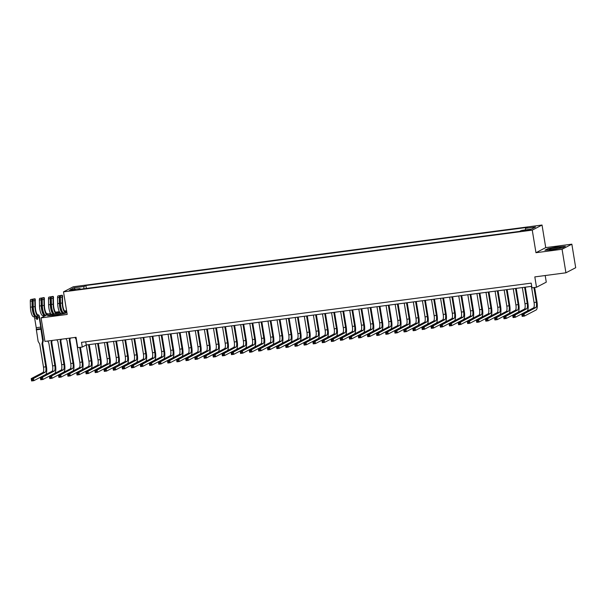 <?xml version="1.0" encoding="UTF-8"?>
<svg xmlns="http://www.w3.org/2000/svg" width="606" height="606" viewBox="0 0 606 606"><rect width="100%" height="100%" fill="white"/><g stroke="black" fill="none" stroke-linecap="round" stroke-linejoin="round"><path stroke-width="0.91" d="M71.432 290.554L75.303 289.615L69.251 290.607L71.432 290.554M66.592 310.711L64.615 310.976M62.198 311.295L61.797 311.348M59.38 311.666L55.532 312.173M53.116 312.491L52.714 312.544M542.029 225.038L73.273 286.767L63.501 291.857L532.257 230.129L542.029 225.038L545.733 247.619L535.962 252.71L562.073 249.271L571.844 244.18L545.733 247.619M571.844 244.18L575.7 267.708L565.928 272.798L534.818 276.897L536.507 287.244L546.279 282.154L545.195 275.525M50.389 313.029L41.079 317.877L44.935 341.405L76.053 337.307L77.742 347.655L82.287 347.056L86.249 344.996L531.72 286.335M562.073 249.271L565.928 272.798M536.507 287.244L531.97 287.842L531.197 283.138L81.515 342.352L82.287 347.056M528.318 229.742L522.569 230.909L526.675 230.598L530.432 229.689L528.318 229.742L528.409 230.31M80.356 289.236L80.007 288.562L78.159 289.524L519.66 231.386L521.508 230.424L531.507 229.106L535.522 227.015L525.523 228.333L527.371 227.371L85.87 285.502L84.022 286.471L83.787 288.782M80.007 288.562L70.016 289.873L74.03 287.782L84.022 286.471M535.962 252.71L532.257 230.129M41.079 317.877L67.198 314.438L63.501 291.857M85.726 341.799L86.249 344.996M525.364 229.916L525.523 228.333M86.355 288.441L85.87 285.502M74.03 287.782L75.205 289.191M558.096 246.748L547.854 248.672L544.915 250.202L552.21 249.816L562.444 247.892L565.39 246.362L558.134 246.983M51.116 314.044L47.541 315.696L54.835 315.309L65.077 313.393L66.872 312.454M59.827 312.416L55.457 313.234M53.805 313.544L52.76 313.741M66.789 311.923L64.547 312.045M62.713 312.135L61.562 312.196M531.417 286.373L534.06 302.508A4.795 1.409 -97.5 0 1 533.507 307.901L521.766 314.014L524.038 313.711L524.425 316.067L536.166 309.954A7.189 2.113 82.5 0 0 536.992 301.864L534.636 287.494M533.931 287.585L536.333 302.205A4.795 1.409 -97.5 0 1 535.78 307.598L522.22 314.809L522.38 315.749L523.289 315.628L523.13 314.688M523.289 315.628L524.425 316.067L522.152 316.362L521.766 314.014L522.22 314.809M522.152 316.362L522.38 315.749M553.467 249.361A6.227 0.636 -9.3 0 0 561.254 247.589A6.227 0.636 -9.3 0 0 556.899 247.574A6.227 0.636 -9.3 0 0 549.15 249.574A6.227 0.636 -9.3 0 0 553.467 249.361M558.588 248.452A4.719 0.477 -9.3 0 0 556.626 248.649A4.719 0.477 -9.3 0 0 551.945 249.543M545.574 250.172L548.112 248.846L558.035 246.983L564.89 246.619M60.342 312.969A6.227 0.636 -9.3 0 0 53.555 314.188A6.227 0.636 -9.3 0 0 51.775 315.067A6.227 0.636 -9.3 0 0 55.957 314.878A6.227 0.636 -9.3 0 0 62.062 313.741A6.227 0.636 -9.3 0 0 63.88 313.082A6.227 0.636 -9.3 0 0 62.168 312.81M61.214 313.946A4.719 0.477 -9.3 0 0 54.729 314.991A4.719 0.477 -9.3 0 0 54.578 315.037M48.207 315.665L51.351 314.226M52.964 313.923L53.995 313.734M55.631 313.423L59.979 312.605M61.736 312.423L62.903 312.363M64.759 312.264L66.827 312.151M522.334 287.57L524.97 303.697A4.795 1.409 -97.5 0 1 524.425 309.09L512.684 315.211L514.956 314.908L515.342 317.264L527.076 311.151A7.189 2.113 82.5 0 0 527.902 303.061L525.304 287.183M524.607 287.274L527.243 303.401A4.795 1.409 -97.5 0 1 526.697 308.795L513.138 316.006L513.29 316.946L514.199 316.824L514.047 315.885M514.199 316.824L515.342 317.264L513.07 317.559L512.684 315.211L513.138 316.006M513.07 317.559L513.29 316.946M513.244 288.767L515.888 304.894A4.795 1.409 -97.5 0 1 515.342 310.287L503.601 316.408L505.874 316.105L506.252 318.461L517.994 312.34A7.189 2.113 82.5 0 0 518.819 304.257L516.221 288.373M515.517 288.471L518.16 304.598A4.795 1.409 -97.5 0 1 517.607 309.992L504.056 317.203L504.207 318.142L505.116 318.021L504.965 317.082M505.116 318.021L506.252 318.461L503.987 318.756L503.601 316.408L504.056 317.203M503.987 318.756L504.207 318.142M504.162 289.963L506.805 306.091A4.795 1.409 -97.5 0 1 506.252 311.484L494.519 317.605L496.784 317.302L497.17 319.657L508.911 313.537A7.189 2.113 82.5 0 0 509.737 305.447L507.139 289.57M506.434 289.668L509.078 305.795A4.795 1.409 -97.5 0 1 508.525 311.189L494.966 318.4L495.125 319.339L496.034 319.218L495.875 318.279M496.034 319.218L497.17 319.657L494.897 319.953L494.519 317.605L494.966 318.4M494.897 319.953L495.125 319.339M495.079 291.16L497.723 307.287A4.795 1.409 -97.5 0 1 497.17 312.681L485.429 318.801L487.701 318.498L488.088 320.854L499.829 314.734A7.189 2.113 82.5 0 0 500.654 306.644L498.049 290.766M497.352 290.865L499.988 306.992A4.795 1.409 -97.5 0 1 499.442 312.385L485.883 319.597L486.042 320.536L486.944 320.415L486.792 319.476M486.944 320.415L488.088 320.854L485.815 321.15L485.429 318.801L485.883 319.597M485.815 321.15L486.042 320.536M485.997 292.357L488.633 308.484A4.795 1.409 -97.5 0 1 488.088 313.878L476.346 319.991L478.619 319.695L479.005 322.051L490.739 315.931A7.189 2.113 82.5 0 0 491.564 307.84L488.966 291.963M488.262 292.054L490.905 308.189A4.795 1.409 -97.5 0 1 490.36 313.582L476.801 320.786L476.952 321.733L477.861 321.612L477.71 320.672M477.861 321.612L479.005 322.051L476.733 322.347L476.346 319.991L476.801 320.786M476.733 322.347L476.952 321.733M476.907 293.554L479.551 309.681A4.795 1.409 -97.5 0 1 478.998 315.075L467.264 321.188L469.536 320.892L469.915 323.248L481.656 317.127A7.189 2.113 82.5 0 0 482.482 309.037L479.884 293.16M479.179 293.251L481.823 309.386A4.795 1.409 -97.5 0 1 481.27 314.779L467.718 321.983L467.87 322.93L468.779 322.809L468.627 321.869M468.779 322.809L469.915 323.248L467.65 323.543L467.264 321.188L467.718 321.983M467.65 323.543L467.87 322.93M467.824 294.751L470.468 310.878A4.795 1.409 -97.5 0 1 469.915 316.271L458.174 322.384L460.446 322.089L460.833 324.437L472.574 318.324A7.189 2.113 82.5 0 0 473.4 310.234L470.801 294.357M470.097 294.448L472.741 310.583A4.795 1.409 -97.5 0 1 472.188 315.968L458.628 323.18L458.787 324.127L459.696 324.005L459.537 323.059M459.696 324.005L460.833 324.437L458.56 324.74L458.174 322.384L458.628 323.18M458.56 324.74L458.787 324.127M458.742 295.948L461.386 312.075A4.795 1.409 -97.5 0 1 460.833 317.468L449.091 323.581L451.364 323.286L451.75 325.634L463.492 319.521A7.189 2.113 82.5 0 0 464.317 311.431L461.711 295.554M461.014 295.645L463.651 311.772A4.795 1.409 -97.5 0 1 463.105 317.165L449.546 324.377L449.697 325.316L450.606 325.202L450.455 324.255M450.606 325.202L451.75 325.634L449.478 325.937L449.091 323.581L449.546 324.377M449.478 325.937L449.697 325.316M449.66 297.145L452.296 313.272A4.795 1.409 -97.5 0 1 451.75 318.665L440.009 324.778L442.282 324.483L442.668 326.831L454.402 320.718A7.189 2.113 82.5 0 0 455.227 312.628L452.629 296.751M451.924 296.842L454.568 312.969A4.795 1.409 -97.5 0 1 454.015 318.362L440.464 325.573L440.615 326.513L441.524 326.399L441.373 325.452M441.524 326.399L442.668 326.831L440.395 327.134L440.009 324.778L440.464 325.573M440.395 327.134L440.615 326.513M440.57 298.341L443.213 314.469A4.795 1.409 -97.5 0 1 442.66 319.862L430.927 325.975L433.199 325.68L433.578 328.028L445.319 321.915A7.189 2.113 82.5 0 0 446.145 313.825L443.547 297.947M442.842 298.038L445.486 314.166A4.795 1.409 -97.5 0 1 444.933 319.559L431.381 326.77L431.533 327.71L432.442 327.588L432.283 326.649M432.442 327.588L433.578 328.028L431.313 328.331L430.927 325.975L431.381 326.77M431.313 328.331L431.533 327.71M431.487 299.531L434.131 315.665A4.795 1.409 -97.5 0 1 433.578 321.059L421.837 327.172L424.109 326.876L424.495 329.225L436.237 323.112A7.189 2.113 82.5 0 0 437.062 315.022L434.457 299.144M433.76 299.235L436.403 315.362A4.795 1.409 -97.5 0 1 435.85 320.756L422.291 327.967L422.45 328.906L423.359 328.785L423.2 327.846M423.359 328.785L424.495 329.225L422.223 329.528L421.837 327.172L422.291 327.967M422.223 329.528L422.45 328.906M422.405 300.727L425.041 316.862A4.795 1.409 -97.5 0 1 424.495 322.256L412.754 328.369L415.027 328.066L415.413 330.421L427.154 324.308A7.189 2.113 82.5 0 0 427.972 316.218L425.374 300.341M424.677 300.432L427.313 316.559A4.795 1.409 -97.5 0 1 426.768 321.953L413.209 329.164L413.36 330.103L414.269 329.982L414.118 329.043M414.269 329.982L415.413 330.421L413.14 330.724L412.754 328.369L413.209 329.164M413.14 330.724L413.36 330.103M413.322 301.924L415.958 318.059A4.795 1.409 -97.5 0 1 415.413 323.445L403.672 329.566L405.944 329.263L406.331 331.618L418.064 325.505A7.189 2.113 82.5 0 0 418.89 317.415L416.292 301.538M415.587 301.629L418.231 317.756A4.795 1.409 -97.5 0 1 417.678 323.149L404.126 330.361L404.278 331.3L405.187 331.179L405.035 330.24M405.187 331.179L406.331 331.618L404.058 331.914L403.672 329.566L404.126 330.361M404.058 331.914L404.278 331.3M404.232 303.121L406.876 319.248A4.795 1.409 -97.5 0 1 406.323 324.642L394.589 330.762L396.854 330.459L397.241 332.815L408.982 326.695A7.189 2.113 82.5 0 0 409.807 318.612L407.209 302.735M406.505 302.826L409.148 318.953A4.795 1.409 -97.5 0 1 408.595 324.346L395.036 331.558L395.195 332.497L396.104 332.376L395.945 331.437M396.104 332.376L397.241 332.815L394.968 333.111L394.589 330.762L395.036 331.558M394.968 333.111L395.195 332.497M395.15 304.318L397.794 320.445A4.795 1.409 -97.5 0 1 397.241 325.839L385.499 331.959L387.772 331.656L388.158 334.012L399.899 327.891A7.189 2.113 82.5 0 0 400.725 319.801L398.119 303.924M397.422 304.023L400.066 320.15A4.795 1.409 -97.5 0 1 399.513 325.543L385.954 332.755L386.113 333.694L387.022 333.573L386.863 332.633M387.022 333.573L388.158 334.012L385.886 334.307L385.499 331.959L385.954 332.755M385.886 334.307L386.113 333.694M386.067 305.515L388.704 321.642A4.795 1.409 -97.5 0 1 388.158 327.035L376.417 333.156L378.689 332.853L379.076 335.209L390.809 329.088A7.189 2.113 82.5 0 0 391.635 320.998L389.037 305.121M388.34 305.219L390.976 321.347A4.795 1.409 -97.5 0 1 390.431 326.74L376.871 333.951L377.023 334.891L377.932 334.77L377.78 333.83M377.932 334.77L379.076 335.209L376.803 335.504L376.417 333.156L376.871 333.951M376.803 335.504L377.023 334.891M376.977 306.712L379.621 322.839A4.795 1.409 -97.5 0 1 379.076 328.232L367.334 334.353L369.607 334.05L369.986 336.406L381.727 330.285A7.189 2.113 82.5 0 0 382.553 322.195L379.954 306.318M379.25 306.409L381.894 322.543A4.795 1.409 -97.5 0 1 381.341 327.937L367.789 335.141L367.94 336.088L368.849 335.966L368.698 335.027M368.849 335.966L369.986 336.406L367.721 336.701L367.334 334.353L367.789 335.141M367.721 336.701L367.94 336.088M367.895 307.909L370.539 324.036A4.795 1.409 -97.5 0 1 369.986 329.429L358.252 335.542L360.517 335.247L360.903 337.603L372.645 331.482A7.189 2.113 82.5 0 0 373.47 323.392L370.872 307.515M370.168 307.606L372.811 323.74A4.795 1.409 -97.5 0 1 372.258 329.134L358.699 336.338L358.858 337.284L359.767 337.163L359.608 336.224M359.767 337.163L360.903 337.603L358.631 337.898L358.252 335.542L358.699 336.338M358.631 337.898L358.858 337.284M358.813 309.105L361.456 325.233A4.795 1.409 -97.5 0 1 360.903 330.626L349.162 336.739L351.435 336.444L351.821 338.792L363.562 332.679A7.189 2.113 82.5 0 0 364.388 324.589L361.782 308.712M361.085 308.802L363.721 324.937A4.795 1.409 -97.5 0 1 363.176 330.331L349.617 337.534L349.776 338.481L350.677 338.36L350.526 337.421M350.677 338.36L351.821 338.792L349.548 339.095L349.162 336.739L349.617 337.534M349.548 339.095L349.776 338.481M349.73 310.302L352.366 326.429A4.795 1.409 -97.5 0 1 351.821 331.823L340.08 337.936L342.352 337.64L342.738 339.989L354.472 333.876A7.189 2.113 82.5 0 0 355.298 325.786L352.7 309.908M351.995 309.999L354.639 326.126A4.795 1.409 -97.5 0 1 354.093 331.52L340.534 338.731L340.686 339.671L341.595 339.557L341.443 338.61M341.595 339.557L342.738 339.989L340.466 340.292L340.08 337.936L340.534 338.731M340.466 340.292L340.686 339.671M340.64 311.499L343.284 327.626A4.795 1.409 -97.5 0 1 342.731 333.02L330.997 339.133L333.27 338.837L333.648 341.186L345.39 335.073A7.189 2.113 82.5 0 0 346.215 326.982L343.617 311.105M342.913 311.196L345.556 327.323A4.795 1.409 -97.5 0 1 345.003 332.717L331.452 339.928L331.603 340.867L332.512 340.754L332.361 339.807M332.512 340.754L333.648 341.186L331.384 341.489L330.997 339.133L331.452 339.928M331.384 341.489L331.603 340.867M331.558 312.696L334.201 328.823A4.795 1.409 -97.5 0 1 333.648 334.217L321.907 340.33L324.18 340.034L324.566 342.382L336.307 336.269A7.189 2.113 82.5 0 0 337.133 328.179L334.535 312.302M333.83 312.393L336.474 328.52A4.795 1.409 -97.5 0 1 335.921 333.914L322.362 341.125L322.521 342.064L323.43 341.951L323.271 341.004M323.43 341.951L324.566 342.382L322.294 342.685L321.907 340.33L322.362 341.125M322.294 342.685L322.521 342.064M322.475 313.885L325.119 330.02A4.795 1.409 -97.5 0 1 324.566 335.413L312.825 341.526L315.097 341.231L315.484 343.579L327.225 337.466A7.189 2.113 82.5 0 0 328.051 329.376L325.445 313.499M324.748 313.59L327.384 329.717A4.795 1.409 -97.5 0 1 326.839 335.11L313.279 342.322L313.431 343.261L314.34 343.14L314.188 342.201M314.34 343.14L315.484 343.579L313.211 343.882L312.825 341.526L313.279 342.322M313.211 343.882L313.431 343.261M313.393 315.082L316.029 331.217A4.795 1.409 -97.5 0 1 315.484 336.61L303.742 342.723L306.015 342.428L306.401 344.776L318.135 338.663A7.189 2.113 82.5 0 0 318.961 330.573L316.362 314.696M315.658 314.787L318.301 330.914A4.795 1.409 -97.5 0 1 317.749 336.307L304.197 343.519L304.348 344.458L305.257 344.337L305.106 343.397M305.257 344.337L306.401 344.776L304.129 345.079L303.742 342.723L304.197 343.519M304.129 345.079L304.348 344.458M304.303 316.279L306.947 332.414A4.795 1.409 -97.5 0 1 306.394 337.807L294.66 343.92L296.925 343.617L297.311 345.973L309.052 339.86A7.189 2.113 82.5 0 0 309.878 331.77L307.28 315.893M306.575 315.984L309.219 332.111A4.795 1.409 -97.5 0 1 308.666 337.504L295.114 344.716L295.266 345.655L296.175 345.534L296.016 344.594M296.175 345.534L297.311 345.973L295.046 346.268L294.66 343.92L295.114 344.716M295.046 346.268L295.266 345.655M295.22 317.476L297.864 333.603A4.795 1.409 -97.5 0 1 297.311 338.996L285.57 345.117L287.842 344.814L288.229 347.17L299.97 341.057A7.189 2.113 82.5 0 0 300.796 332.967L298.19 317.089M297.493 317.18L300.137 333.308A4.795 1.409 -97.5 0 1 299.584 338.701L286.024 345.912L286.183 346.852L287.092 346.73L286.933 345.791M287.092 346.73L288.229 347.17L285.956 347.465L285.57 345.117L286.024 345.912M285.956 347.465L286.183 346.852M286.138 318.673L288.774 334.8A4.795 1.409 -97.5 0 1 288.229 340.193L276.487 346.314L278.76 346.011L279.146 348.367L290.888 342.246A7.189 2.113 82.5 0 0 291.706 334.164L289.107 318.286M288.411 318.377L291.047 334.504A4.795 1.409 -97.5 0 1 290.501 339.898L276.942 347.109L277.094 348.049L278.002 347.927L277.851 346.988M278.002 347.927L279.146 348.367L276.874 348.662L276.487 346.314L276.942 347.109M276.874 348.662L277.094 348.049M277.056 319.87L279.692 335.997A4.795 1.409 -97.5 0 1 279.146 341.39L267.405 347.511L269.678 347.208L270.064 349.564L281.798 343.443A7.189 2.113 82.5 0 0 282.623 335.353L280.025 319.476M279.321 319.574L281.964 335.701A4.795 1.409 -97.5 0 1 281.411 341.095L267.86 348.306L268.011 349.245L268.92 349.124L268.769 348.185M268.92 349.124L270.064 349.564L267.791 349.859L267.405 347.511L267.86 348.306M267.791 349.859L268.011 349.245M267.966 321.066L270.609 337.194A4.795 1.409 -97.5 0 1 270.056 342.587L258.323 348.708L260.588 348.405L260.974 350.76L272.715 344.64A7.189 2.113 82.5 0 0 273.541 336.55L270.943 320.672M270.238 320.771L272.882 336.898A4.795 1.409 -97.5 0 1 272.329 342.292L258.77 349.503L258.929 350.442L259.838 350.321L259.679 349.382M259.838 350.321L260.974 350.76L258.701 351.056L258.323 348.708L258.77 349.503M258.701 351.056L258.929 350.442M258.883 322.263L261.527 338.39A4.795 1.409 -97.5 0 1 260.974 343.784L249.233 349.904L251.505 349.601L251.891 351.957L263.633 345.837A7.189 2.113 82.5 0 0 264.458 337.747L261.853 321.869M261.156 321.96L263.792 338.095A4.795 1.409 -97.5 0 1 263.246 343.488L249.687 350.692L249.846 351.639L250.748 351.518L250.596 350.579M250.748 351.518L251.891 351.957L249.619 352.253L249.233 349.904L249.687 350.692M249.619 352.253L249.846 351.639M249.801 323.46L252.437 339.587A4.795 1.409 -97.5 0 1 251.891 344.981L240.15 351.094L242.423 350.798L242.809 353.154L254.543 347.033A7.189 2.113 82.5 0 0 255.368 338.943L252.77 323.066M252.073 323.157L254.709 339.292A4.795 1.409 -97.5 0 1 254.164 344.685L240.605 351.889L240.756 352.836L241.665 352.715L241.514 351.775M241.665 352.715L242.809 353.154L240.537 353.45L240.15 351.094L240.605 351.889M240.537 353.45L240.756 352.836M240.711 324.657L243.354 340.784A4.795 1.409 -97.5 0 1 242.809 346.177L231.068 352.291L233.34 351.995L233.719 354.343L245.46 348.23A7.189 2.113 82.5 0 0 246.286 340.14L243.688 324.263M242.983 324.354L245.627 340.489A4.795 1.409 -97.5 0 1 245.074 345.875L231.522 353.086L231.674 354.033L232.583 353.912L232.431 352.972M232.583 353.912L233.719 354.343L231.454 354.646L231.068 352.291L231.522 353.086M231.454 354.646L231.674 354.033M231.628 325.854L234.272 341.981A4.795 1.409 -97.5 0 1 233.719 347.374L221.985 353.487L224.25 353.192L224.637 355.54L236.378 349.427A7.189 2.113 82.5 0 0 237.204 341.337L234.605 325.46M233.901 325.551L236.545 341.678A4.795 1.409 -97.5 0 1 235.992 347.071L222.432 354.283L222.591 355.222L223.5 355.108L223.341 354.162M223.5 355.108L224.637 355.54L222.364 355.843L221.985 353.487L222.432 354.283M222.364 355.843L222.591 355.222M222.546 327.051L225.19 343.178A4.795 1.409 -97.5 0 1 224.637 348.571L212.895 354.684L215.168 354.389L215.554 356.737L227.295 350.624A7.189 2.113 82.5 0 0 228.121 342.534L225.515 326.657M224.818 326.748L227.455 342.875A4.795 1.409 -97.5 0 1 226.909 348.268L213.35 355.48L213.509 356.419L214.41 356.305L214.259 355.358M214.41 356.305L215.554 356.737L213.282 357.04L212.895 354.684L213.35 355.48M213.282 357.04L213.509 356.419M213.463 328.247L216.1 344.375A4.795 1.409 -97.5 0 1 215.554 349.768L203.813 355.881L206.085 355.586L206.472 357.934L218.205 351.821A7.189 2.113 82.5 0 0 219.031 343.731L216.433 327.854M215.728 327.944L218.372 344.072A4.795 1.409 -97.5 0 1 217.827 349.465L204.267 356.676L204.419 357.616L205.328 357.495L205.176 356.555M205.328 357.495L206.472 357.934L204.199 358.237L203.813 355.881L204.267 356.676M204.199 358.237L204.419 357.616M204.374 329.437L207.017 345.571A4.795 1.409 -97.5 0 1 206.464 350.965L194.731 357.078L197.003 356.782L197.382 359.131L209.123 353.018A7.189 2.113 82.5 0 0 209.949 344.928L207.35 329.05M206.646 329.141L209.29 345.268A4.795 1.409 -97.5 0 1 208.737 350.662L195.185 357.873L195.337 358.813L196.246 358.691L196.094 357.752M196.246 358.691L197.382 359.131L195.117 359.434L194.731 357.078L195.185 357.873M195.117 359.434L195.337 358.813M195.291 330.634L197.935 346.768A4.795 1.409 -97.5 0 1 197.382 352.162L185.641 358.275L187.913 357.972L188.299 360.328L200.041 354.215A7.189 2.113 82.5 0 0 200.866 346.124L198.268 330.247M197.564 330.338L200.207 346.465A4.795 1.409 -97.5 0 1 199.654 351.859L186.095 359.07L186.254 360.009L187.163 359.888L187.004 358.949M187.163 359.888L188.299 360.328L186.027 360.631L185.641 358.275L186.095 359.07M186.027 360.631L186.254 360.009M186.209 331.83L188.852 347.965A4.795 1.409 -97.5 0 1 188.299 353.359L176.558 359.472L178.831 359.169L179.217 361.524L190.958 355.411A7.189 2.113 82.5 0 0 191.784 347.321L189.178 331.444M188.481 331.535L191.117 347.662A4.795 1.409 -97.5 0 1 190.572 353.056L177.013 360.267L177.164 361.206L178.073 361.085L177.922 360.146M178.073 361.085L179.217 361.524L176.944 361.82L176.558 359.472L177.013 360.267M176.944 361.82L177.164 361.206M177.126 333.027L179.762 349.154A4.795 1.409 -97.5 0 1 179.217 354.548L167.476 360.668L169.748 360.365L170.134 362.721L181.868 356.608A7.189 2.113 82.5 0 0 182.694 348.518L180.096 332.641M179.391 332.732L182.035 348.859A4.795 1.409 -97.5 0 1 181.482 354.252L167.93 361.464L168.082 362.403L168.991 362.282L168.839 361.343M168.991 362.282L170.134 362.721L167.862 363.017L167.476 360.668L167.93 361.464M167.862 363.017L168.082 362.403M168.036 334.224L170.68 350.351A4.795 1.409 -97.5 0 1 170.127 355.745L158.393 361.865L160.658 361.562L161.044 363.918L172.786 357.798A7.189 2.113 82.5 0 0 173.611 349.715L171.013 333.83M170.309 333.929L172.952 350.056A4.795 1.409 -97.5 0 1 172.399 355.449L158.848 362.661L158.999 363.6L159.908 363.479L159.749 362.539M159.908 363.479L161.044 363.918L158.78 364.214L158.393 361.865L158.848 362.661M158.78 364.214L158.999 363.6M158.954 335.421L161.597 351.548A4.795 1.409 -97.5 0 1 161.044 356.942L149.303 363.062L151.576 362.759L151.962 365.115L163.703 358.994A7.189 2.113 82.5 0 0 164.529 350.904L161.923 335.027M161.226 335.126L163.87 351.253A4.795 1.409 -97.5 0 1 163.317 356.646L149.758 363.858L149.917 364.797L150.826 364.676L150.667 363.736M150.826 364.676L151.962 365.115L149.69 365.41L149.303 363.062L149.758 363.858M149.69 365.41L149.917 364.797M149.871 336.618L152.507 352.745A4.795 1.409 -97.5 0 1 151.962 358.138L140.221 364.259L142.493 363.956L142.88 366.312L154.621 360.191A7.189 2.113 82.5 0 0 155.439 352.101L152.841 336.224M152.144 336.322L154.78 352.45A4.795 1.409 -97.5 0 1 154.235 357.843L140.675 365.054L140.827 365.994L141.736 365.873L141.584 364.933M141.736 365.873L142.88 366.312L140.607 366.607L140.221 364.259L140.675 365.054M140.607 366.607L140.827 365.994M140.789 337.815L143.425 353.942A4.795 1.409 -97.5 0 1 142.88 359.335L131.138 365.448L133.411 365.153L133.797 367.509L145.531 361.388A7.189 2.113 82.5 0 0 146.357 353.298L143.758 337.421M143.054 337.512L145.698 353.646A4.795 1.409 -97.5 0 1 145.145 359.04L131.593 366.244L131.744 367.191L132.653 367.069L132.502 366.13M132.653 367.069L133.797 367.509L131.525 367.804L131.138 365.448L131.593 366.244M131.525 367.804L131.744 367.191M131.699 339.012L134.343 355.139A4.795 1.409 -97.5 0 1 133.79 360.532L122.056 366.645L124.321 366.35L124.707 368.698L136.448 362.585A7.189 2.113 82.5 0 0 137.274 354.495L134.676 338.618M133.971 338.709L136.615 354.843A4.795 1.409 -97.5 0 1 136.062 360.237L122.503 367.441L122.662 368.387L123.571 368.266L123.412 367.327M123.571 368.266L124.707 368.698L122.435 369.001L122.056 366.645L122.503 367.441M122.435 369.001L122.662 368.387M122.617 340.208L125.26 356.336A4.795 1.409 -97.5 0 1 124.707 361.729L112.966 367.842L115.238 367.547L115.625 369.895L127.366 363.782A7.189 2.113 82.5 0 0 128.192 355.692L125.586 339.815M124.889 339.905L127.525 356.04A4.795 1.409 -97.5 0 1 126.98 361.426L113.42 368.637L113.58 369.577L114.481 369.463L114.329 368.516M114.481 369.463L115.625 369.895L113.352 370.198L112.966 367.842L113.42 368.637M113.352 370.198L113.58 369.577M113.534 341.405L116.17 357.532A4.795 1.409 -97.5 0 1 115.625 362.926L103.884 369.039L106.156 368.743L106.542 371.092L118.276 364.979A7.189 2.113 82.5 0 0 119.102 356.889L116.504 341.011M115.807 341.102L118.443 357.229A4.795 1.409 -97.5 0 1 117.897 362.623L104.338 369.834L104.49 370.774L105.399 370.66L105.247 369.713M105.399 370.66L106.542 371.092L104.27 371.395L103.884 369.039L104.338 369.834M104.27 371.395L104.49 370.774M104.444 342.602L107.088 358.729A4.795 1.409 -97.5 0 1 106.542 364.123L94.801 370.236L97.074 369.94L97.452 372.289L109.194 366.175A7.189 2.113 82.5 0 0 110.019 358.085L107.421 342.208M106.717 342.299L109.36 358.426A4.795 1.409 -97.5 0 1 108.807 363.82L95.256 371.031L95.407 371.97L96.316 371.857L96.165 370.91M96.316 371.857L97.452 372.289L95.187 372.592L94.801 370.236L95.256 371.031M95.187 372.592L95.407 371.97M95.362 343.799L98.005 359.926A4.795 1.409 -97.5 0 1 97.452 365.32L85.719 371.433L87.984 371.137L88.37 373.485L100.111 367.372A7.189 2.113 82.5 0 0 100.937 359.282L98.339 343.405M97.634 343.496L100.278 359.623A4.795 1.409 -97.5 0 1 99.725 365.017L86.166 372.228L86.325 373.167L87.234 373.046L87.075 372.107M87.234 373.046L88.37 373.485L86.097 373.788L85.719 371.433L86.166 372.228M86.097 373.788L86.325 373.167M86.279 344.988L88.923 361.123A4.795 1.409 -97.5 0 1 88.37 366.516L76.629 372.629L78.901 372.334L79.288 374.682L91.029 368.569A7.189 2.113 82.5 0 0 91.854 360.479L89.249 344.602M88.552 344.693L91.188 360.82A4.795 1.409 -97.5 0 1 90.642 366.213L77.083 373.425L77.235 374.364L78.144 374.243L77.992 373.304M78.144 374.243L79.288 374.682L77.015 374.985L76.629 372.629L77.083 373.425M77.015 374.985L77.235 374.364M74.985 337.444L76.068 339.299L79.833 362.32A4.795 1.409 -97.5 0 1 79.288 367.713L67.546 373.826L69.819 373.523L70.205 375.879L81.939 369.766A7.189 2.113 82.5 0 0 82.764 361.676L80.416 347.306M79.712 347.397L82.105 362.017A4.795 1.409 -97.5 0 1 81.56 367.41L68.001 374.622L68.152 375.561L69.061 375.44L68.91 374.5M69.061 375.44L70.205 375.879L67.933 376.182L67.546 373.826L68.001 374.622M67.933 376.182L68.152 375.561M65.19 311.34L65.509 311.295A6.09 1.788 82.5 0 1 65.35 311.34A6.09 1.788 82.5 0 1 62.615 303.401L62.494 297.44A1.295 0.379 82.5 0 1 62.683 296.584L62.1 295.205L57.941 295.955A2.538 0.742 82.5 0 0 57.555 297.652L57.676 303.614A7.333 2.151 82.5 0 0 60.971 313.173M62.486 295.357A2.538 0.742 82.5 0 0 62.092 297.054L62.221 303.015A7.333 2.151 82.5 0 0 65.516 312.575M65.509 311.295A3.022 0.886 -97.5 0 1 65.584 311.272A3.022 0.886 -97.5 0 1 66.266 311.946M70.296 338.065L69.917 339.86L69.251 340.201L73.023 363.214A4.795 1.409 -97.5 0 1 72.47 368.607L60.736 374.72L61.115 377.076L72.856 370.963A7.189 2.113 82.5 0 0 73.682 362.873L69.917 339.86M63.789 312.802A7.333 2.151 -97.5 0 1 60.494 303.242L60.373 297.281A2.538 0.742 -97.5 0 1 60.577 295.804L59.486 295.948A2.538 0.742 82.5 0 0 59.282 297.425L59.403 303.386A7.333 2.151 82.5 0 0 62.698 312.946M62.373 311.711L62.418 311.704A6.09 1.788 -97.5 0 1 59.805 303.773L59.676 297.811A1.295 0.379 -97.5 0 1 59.706 297.304L59.486 295.948M69.251 340.201L69.698 338.14M65.902 338.64L66.986 340.496L70.751 363.517A4.795 1.409 -97.5 0 1 70.198 368.902L58.464 375.023L60.736 374.72L58.918 375.818L59.07 376.758L59.979 376.637L59.827 375.697M59.979 376.637L61.115 377.076L58.85 377.371L58.464 375.023L58.918 375.818M58.85 377.371L59.07 376.758M56.1 312.537L56.426 312.491A6.09 1.788 82.5 0 1 56.267 312.537A6.09 1.788 82.5 0 1 53.533 304.598L53.411 298.637A1.295 0.379 82.5 0 1 53.601 297.781L53.017 296.395L48.859 297.152A2.538 0.742 82.5 0 0 48.472 298.841L48.594 304.81A7.333 2.151 82.5 0 0 51.889 314.37M48.889 297.145L53.389 296.554A2.538 0.742 82.5 0 0 53.01 298.243L53.139 304.212A7.333 2.151 82.5 0 0 55.941 313.658M56.426 312.491A3.022 0.886 -97.5 0 1 56.502 312.469A3.022 0.886 -97.5 0 1 57.07 312.931M61.214 339.262L60.827 341.049L60.168 341.398L63.941 364.411A4.795 1.409 -97.5 0 1 63.388 369.804L51.646 375.917L52.033 378.273L63.774 372.152A7.189 2.113 82.5 0 0 64.6 364.07L60.827 341.049M54.426 313.976A7.333 2.151 -97.5 0 1 51.412 304.439L51.283 298.47A2.538 0.742 -97.5 0 1 51.495 297.001L50.404 297.145A2.538 0.742 82.5 0 0 50.192 298.614L50.321 304.583A7.333 2.151 82.5 0 0 53.616 314.143M53.343 312.908A6.09 1.788 -97.5 0 1 50.715 304.969L50.593 299.008A1.295 0.379 -97.5 0 1 50.624 298.5L50.404 297.145M60.168 341.398L60.615 339.337M56.812 339.837L57.896 341.693L61.668 364.706A4.795 1.409 -97.5 0 1 61.115 370.099L49.374 376.22L51.646 375.917L49.828 377.015L49.987 377.955L50.896 377.833L50.737 376.894M50.896 377.833L52.033 378.273L49.76 378.568L49.374 376.22L49.828 377.015M49.76 378.568L49.987 377.955M47.018 313.726L47.336 313.688A6.09 1.788 82.5 0 1 47.185 313.734A6.09 1.788 82.5 0 1 44.45 305.795L44.321 299.834A1.295 0.379 82.5 0 1 44.511 298.978L43.935 297.591L39.769 298.349A2.538 0.742 82.5 0 0 39.382 300.038L39.511 306.007A7.333 2.151 82.5 0 0 42.799 315.567L44.526 315.34A7.333 2.151 82.5 0 0 44.715 315.287A1.773 0.523 82.5 0 1 44.761 315.271A1.773 0.523 82.5 0 1 45.192 315.734M43.147 315.521A1.773 0.523 -97.5 0 1 43.662 316.537M39.807 298.341L44.306 297.743A2.538 0.742 82.5 0 0 43.927 299.44L44.056 305.409A7.333 2.151 82.5 0 0 46.867 314.862M47.336 313.688A3.022 0.886 -97.5 0 1 47.419 313.666A3.022 0.886 -97.5 0 1 48.056 314.249M52.131 340.458L51.745 342.246L51.086 342.595L54.851 365.607A4.795 1.409 -97.5 0 1 54.305 371.001L42.564 377.114L42.95 379.47L54.691 373.349A7.189 2.113 82.5 0 0 55.517 365.259L51.745 342.246M46.435 315.09L45.617 315.196A7.333 2.151 -97.5 0 1 42.329 305.636L42.2 299.667A2.538 0.742 -97.5 0 1 42.412 298.197L41.322 298.341A2.538 0.742 82.5 0 0 41.11 299.811L41.238 305.78A7.333 2.151 82.5 0 0 44.526 315.34M44.261 314.105A6.09 1.788 -97.5 0 1 41.632 306.166L41.511 300.205A1.295 0.379 -97.5 0 1 41.541 299.697L41.322 298.341M51.086 342.595L51.525 340.534M47.73 341.034L48.813 342.89L52.586 365.903A4.795 1.409 -97.5 0 1 52.033 371.296L40.291 377.417L42.564 377.114L40.746 378.212L40.897 379.151L41.806 379.03L41.655 378.091M41.806 379.03L42.95 379.47L40.678 379.765L40.291 377.417L40.746 378.212M40.678 379.765L40.897 379.151M36.398 316.393A3.022 0.886 -97.5 0 1 36.746 317.794L36.898 318.733A0.576 0.545 -117.5 0 0 37.519 319.233M36.883 316.347A1.773 0.523 -97.5 0 1 37.489 317.824L37.64 318.771A0.576 0.545 62.5 0 1 37.193 319.407A0.576 0.545 62.5 0 1 36.557 318.915L36.398 317.968A1.773 0.523 82.5 0 0 35.678 316.468A1.773 0.523 82.5 0 0 35.633 316.483A7.333 2.151 82.5 0 1 35.443 316.537A7.333 2.151 82.5 0 1 32.148 306.969L30.429 307.197A7.333 2.151 82.5 0 0 33.716 316.764L35.443 316.537M37.936 314.923L38.254 314.885A6.09 1.788 82.5 0 1 38.095 314.931A6.09 1.788 82.5 0 1 35.368 306.992L35.239 301.03A1.295 0.379 82.5 0 1 35.428 300.167L34.853 298.788L30.686 299.546A2.538 0.742 82.5 0 0 30.3 301.235L30.429 307.197M30.724 299.538L35.216 298.94A2.538 0.742 82.5 0 0 34.845 300.637L34.966 306.606A7.333 2.151 82.5 0 0 38.261 316.165A7.333 2.151 82.5 0 0 38.451 316.112A1.773 0.523 -97.5 0 1 38.496 316.097A1.773 0.523 -97.5 0 1 39.216 317.597L40.769 327.104A2.083 0.614 -97.5 0 1 40.844 328.641L42.662 340.731L43.321 340.383L42.662 343.443L42.003 343.791L45.768 366.804L43.496 367.1L39.731 344.087L38.117 341.329L36.299 329.24A2.083 0.614 82.5 0 0 36.231 327.702L34.671 318.195A1.773 0.523 -97.5 0 0 34.065 316.718M38.254 314.885A3.022 0.886 -97.5 0 1 38.329 314.862A3.022 0.886 -97.5 0 1 39.557 317.423L43.321 340.383M43.496 367.1A4.795 1.409 -97.5 0 1 42.95 372.493L31.209 378.614L33.481 378.311L33.868 380.666L45.602 374.546A7.189 2.113 82.5 0 0 46.427 366.456L42.662 343.443M38.261 316.165L36.534 316.393A7.333 2.151 -97.5 0 1 33.239 306.833L33.118 300.864A2.538 0.742 -97.5 0 1 33.322 299.394L33.338 299.326M35.178 315.302A6.09 1.788 -97.5 0 1 32.55 307.363L32.421 301.402A1.295 0.379 -97.5 0 1 32.459 300.894L32.232 299.538A2.538 0.742 82.5 0 0 32.027 301.008L32.148 306.969M33.322 299.394L32.232 299.538M40.776 329.247L36.239 329.846M42.003 343.791L42.662 340.731M45.768 366.804A4.795 1.409 -97.5 0 1 45.215 372.198L31.663 379.409L31.815 380.348L32.724 380.227L32.572 379.288M32.724 380.227L33.868 380.666L31.595 380.962L31.209 378.614L31.663 379.409M31.595 380.962L31.815 380.348M526.417 230.628L526.319 230.007M536.333 302.205L534.06 302.508M535.78 307.598L533.507 307.901M527.243 303.401L524.97 303.697M526.697 308.795L524.425 309.09M518.16 304.598L515.888 304.894M517.607 309.992L515.342 310.287M509.078 305.795L506.805 306.091M508.525 311.189L506.252 311.484M499.988 306.992L497.723 307.287M499.442 312.385L497.17 312.681M490.905 308.189L488.633 308.484M490.36 313.582L488.088 313.878M481.823 309.386L479.551 309.681M481.27 314.779L478.998 315.075M472.741 310.583L470.468 310.878M472.188 315.968L469.915 316.271M463.651 311.772L461.386 312.075M463.105 317.165L460.833 317.468M454.568 312.969L452.296 313.272M454.015 318.362L451.75 318.665M445.486 314.166L443.213 314.469M444.933 319.559L442.66 319.862M436.403 315.362L434.131 315.665M435.85 320.756L433.578 321.059M427.313 316.559L425.041 316.862M426.768 321.953L424.495 322.256M418.231 317.756L415.958 318.059M417.678 323.149L415.413 323.445M409.148 318.953L406.876 319.248M408.595 324.346L406.323 324.642M400.066 320.15L397.794 320.445M399.513 325.543L397.241 325.839M390.976 321.347L388.704 321.642M390.431 326.74L388.158 327.035M381.894 322.543L379.621 322.839M381.341 327.937L379.076 328.232M372.811 323.74L370.539 324.036M372.258 329.134L369.986 329.429M363.721 324.937L361.456 325.233M363.176 330.331L360.903 330.626M354.639 326.126L352.366 326.429M354.093 331.52L351.821 331.823M345.556 327.323L343.284 327.626M345.003 332.717L342.731 333.02M336.474 328.52L334.201 328.823M335.921 333.914L333.648 334.217M327.384 329.717L325.119 330.02M326.839 335.11L324.566 335.413M318.301 330.914L316.029 331.217M317.749 336.307L315.484 336.61M309.219 332.111L306.947 332.414M308.666 337.504L306.394 337.807M300.137 333.308L297.864 333.603M299.584 338.701L297.311 338.996M291.047 334.504L288.774 334.8M290.501 339.898L288.229 340.193M281.964 335.701L279.692 335.997M281.411 341.095L279.146 341.39M272.882 336.898L270.609 337.194M272.329 342.292L270.056 342.587M263.792 338.095L261.527 338.39M263.246 343.488L260.974 343.784M254.709 339.292L252.437 339.587M254.164 344.685L251.891 344.981M245.627 340.489L243.354 340.784M245.074 345.875L242.809 346.177M236.545 341.678L234.272 341.981M235.992 347.071L233.719 347.374M227.455 342.875L225.19 343.178M226.909 348.268L224.637 348.571M218.372 344.072L216.1 344.375M217.827 349.465L215.554 349.768M209.29 345.268L207.017 345.571M208.737 350.662L206.464 350.965M200.207 346.465L197.935 346.768M199.654 351.859L197.382 352.162M191.117 347.662L188.852 347.965M190.572 353.056L188.299 353.359M182.035 348.859L179.762 349.154M181.482 354.252L179.217 354.548M172.952 350.056L170.68 350.351M172.399 355.449L170.127 355.745M163.87 351.253L161.597 351.548M163.317 356.646L161.044 356.942M154.78 352.45L152.507 352.745M154.235 357.843L151.962 358.138M145.698 353.646L143.425 353.942M145.145 359.04L142.88 359.335M136.615 354.843L134.343 355.139M136.062 360.237L133.79 360.532M127.525 356.04L125.26 356.336M126.98 361.426L124.707 361.729M118.443 357.229L116.17 357.532M117.897 362.623L115.625 362.926M109.36 358.426L107.088 358.729M108.807 363.82L106.542 364.123M100.278 359.623L98.005 359.926M99.725 365.017L97.452 365.32M91.188 360.82L88.923 361.123M90.642 366.213L88.37 366.516M82.105 362.017L79.833 362.32M81.56 367.41L79.288 367.713M62.471 295.357L57.979 295.948M59.403 303.386L57.676 303.614M62.221 303.015L60.494 303.242M59.282 297.425L57.555 297.652M62.092 297.054L60.373 297.281M73.023 363.214L70.751 363.517M72.47 368.607L70.198 368.902M50.321 304.583L48.594 304.81M53.139 304.212L51.412 304.439M50.192 298.614L48.472 298.841M53.01 298.243L51.283 298.47M63.941 364.411L61.668 364.706M63.388 369.804L61.115 370.099M41.238 305.78L39.511 306.007M44.056 305.409L42.329 305.636M41.11 299.811L39.382 300.038M43.927 299.44L42.2 299.667M54.851 365.607L52.586 365.903M54.305 371.001L52.033 371.296M36.398 317.968L34.671 318.195M40.769 327.104L36.231 327.702M39.216 317.597L37.489 317.824M34.966 306.606L33.239 306.833M32.027 301.008L30.3 301.235M34.845 300.637L33.118 300.864M40.844 328.641L36.299 329.24M45.215 372.198L42.95 372.493M65.584 311.272L65.153 311.332M56.502 312.469L56.063 312.529M47.419 313.666L46.98 313.719M38.329 314.862L37.898 314.915"/></g></svg>
